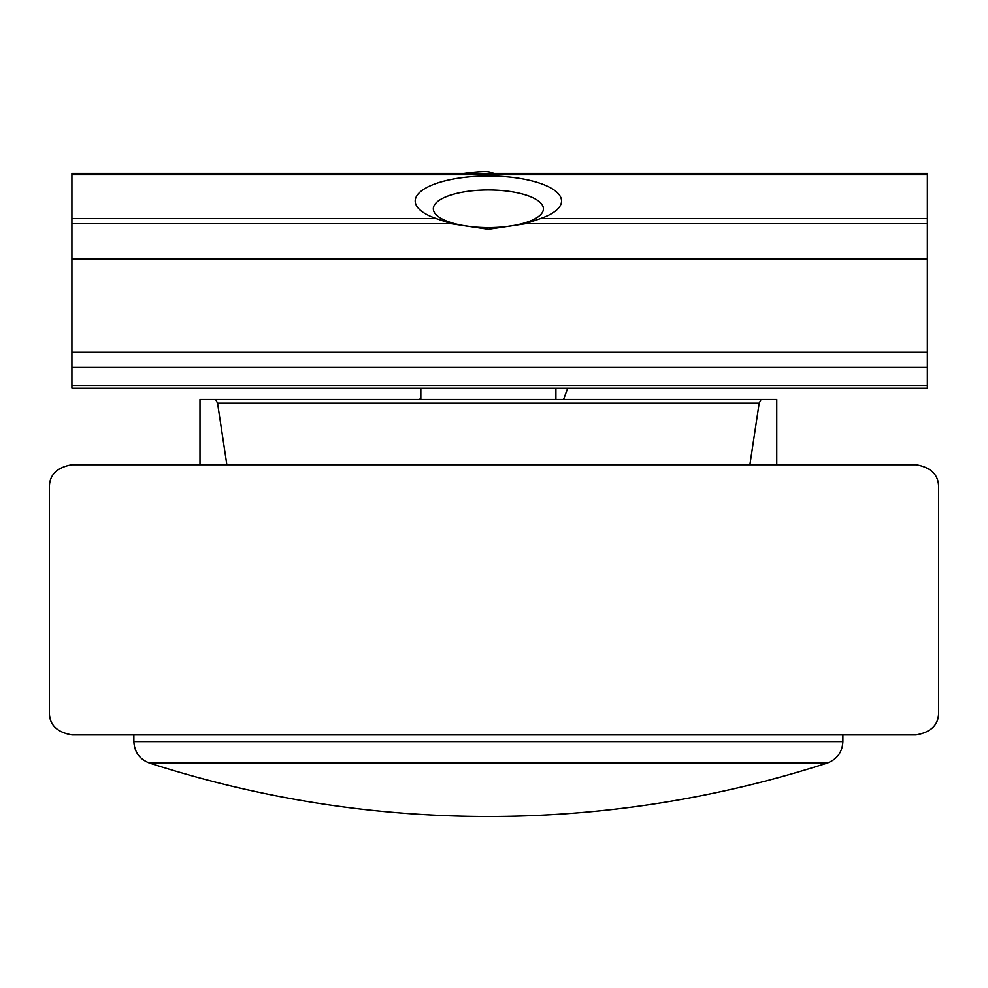 <?xml version="1.0" encoding="UTF-8"?>
<svg xmlns="http://www.w3.org/2000/svg" width="988" height="988" viewBox="0 0 988 988"><rect width="100%" height="100%" fill="white"/><g stroke="black" fill="none" stroke-linecap="round" stroke-linejoin="round"><path stroke-width="1.48" d="M938.6 556.664L938.6 657.008M938.6 487.282L938.6 712.385C938.686 724.723 931.178 732.219 916.086 734.899L71.914 734.899C56.822 732.219 49.314 724.71 49.4 712.385L49.4 487.282C49.314 474.944 56.822 467.448 71.914 464.768L916.086 464.768C931.178 467.448 938.686 474.956 938.6 487.282M463.99 173.406A199.23 199.23 0 0 1 483.799 171.529A22.514 22.514 0 0 1 492.506 172.863L493.988 173.406M573.336 399.473L403.413 399.473L420.839 399.473L420.839 388.21L71.914 388.21L927.349 388.21L555.911 388.21L555.911 399.473L573.336 399.473M827.302 763.02L149.447 763.02A1101.262 1101.262 0 0 0 827.302 763.02C837.12 759.241 842.307 752.103 842.888 741.605L133.862 741.605C134.43 752.103 139.629 759.241 149.447 763.02M776.753 464.768L776.753 399.473L215.68 399.473L217.558 403.166L226.857 464.768M215.68 399.473L199.996 399.473L199.996 464.768M749.892 464.768L759.179 403.166L761.056 399.473M543.412 208.789A55.044 18.821 180 0 1 488.368 227.611A55.044 18.821 180 0 1 433.337 208.789A55.044 18.821 180 0 1 437.104 201.935A55.044 18.821 180 0 1 488.368 189.968A55.044 18.821 180 0 1 539.633 201.935A55.044 18.821 180 0 1 543.412 208.789M451.38 223.745L488.368 229.278L525.369 223.745L540.683 218.509A73.161 25.021 -0 0 0 556.516 210.123A73.161 25.021 -0 0 0 488.368 175.988A73.161 25.021 -0 0 0 420.233 210.123A73.161 25.021 -0 0 0 436.054 218.509L451.38 223.745L71.914 223.745L71.914 388.21M71.914 223.745L71.914 173.406L927.349 173.406L927.349 388.21M217.558 403.166L759.179 403.166M71.914 259.128L927.349 259.128M525.369 223.745L927.349 223.745M540.683 218.509L927.349 218.509M71.914 352.234L927.349 352.234M71.914 218.509L436.054 218.509M71.914 174.765L927.349 174.765M71.914 385.394L927.349 385.394M419.851 399.473L420.839 396.744M563.58 399.473L567.68 388.21M842.888 734.899L842.888 741.605M133.862 734.899L133.862 741.605M71.914 173.406L927.349 173.406M71.914 367.363L927.349 367.363"/></g></svg>
